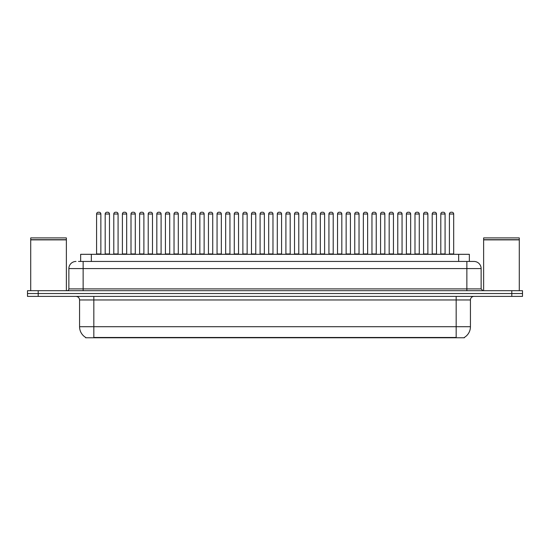 <?xml version="1.0" encoding="UTF-8"?>
<svg xmlns="http://www.w3.org/2000/svg" width="550" height="550" viewBox="0 0 550 550"><rect width="100%" height="100%" fill="white"/><g stroke="black" fill="none" stroke-linecap="round" stroke-linejoin="round"><path stroke-width="0.82" d="M80.644 261.449L80.644 254.313L469.356 254.313L469.356 261.449M464.372 337.418L464.372 337.769L85.628 337.769L85.628 337.418M85.738 337.48A12.485 12.485 0 0 1 79.564 326.714L93.83 326.714L93.83 337.48L456.17 337.48L456.17 326.714L470.436 326.714L470.436 299.963A3.568 3.568 0 0 1 473.997 296.395M79.564 326.714L79.564 299.963C79.358 297.798 78.169 296.608 76.003 296.395M464.262 337.48A12.485 12.485 0 0 0 470.436 326.714M38.198 290.689L522.5 290.689L522.5 293.542L27.5 293.542L27.5 296.395L38.198 296.395L38.198 293.542L27.5 293.542L27.5 290.689L38.198 290.689L38.198 293.542L522.5 293.542L522.5 296.395L38.198 296.395M78.664 261.449L473.887 261.449M78.499 261.449L83.133 261.449L83.133 268.579L68.867 268.579L68.867 288.908A1.781 1.781 0 0 1 67.086 290.689M76.003 261.449A7.129 7.129 0 0 0 68.867 268.579M473.997 261.449A7.129 7.129 0 0 1 481.133 268.579L481.133 288.908L482.914 290.689M445.081 214.019L440.804 214.019A1.781 1.781 0 0 1 442.585 212.231L443.3 212.231A1.781 1.781 0 0 1 445.081 214.019L445.081 253.956A0.358 0.358 0 0 0 445.438 254.313M440.804 214.019L440.804 253.956A0.358 0.358 0 0 1 440.447 254.313M449.405 214.019A1.781 1.781 0 0 1 451.192 212.231L451.901 212.231A1.781 1.781 0 0 1 453.688 214.019L449.405 214.019L449.405 253.956A0.358 0.358 0 0 1 449.054 254.313M453.688 214.019L453.688 253.956A0.358 0.358 0 0 0 454.046 254.313M451.901 212.231L451.192 212.231M442.585 212.231L443.3 212.231L442.585 212.231M427.873 214.019L423.589 214.019A1.781 1.781 0 0 1 425.377 212.231L426.085 212.231A1.781 1.781 0 0 1 427.873 214.019L427.873 253.956A0.358 0.358 0 0 0 428.23 254.313M427.873 253.956L423.589 253.956L423.589 214.019L423.589 253.956A0.358 0.358 0 0 1 423.232 254.313M410.658 214.019L406.381 214.019A1.781 1.781 0 0 1 408.162 212.231L408.877 212.231A1.781 1.781 0 0 1 410.658 214.019L410.658 253.956A0.358 0.358 0 0 0 411.015 254.313M406.381 214.019L406.381 253.956A0.358 0.358 0 0 1 406.024 254.313M393.449 214.019L389.166 214.019A1.781 1.781 0 0 1 390.954 212.231L391.669 212.231A1.781 1.781 0 0 1 393.449 214.019L393.449 253.956A0.358 0.358 0 0 0 393.807 254.313M389.166 214.019L389.166 253.956A0.358 0.358 0 0 1 388.816 254.313M376.241 214.019L371.958 214.019A1.781 1.781 0 0 1 373.739 212.231L374.454 212.231A1.781 1.781 0 0 1 376.241 214.019L376.241 253.956A0.358 0.358 0 0 0 376.592 254.313M371.958 214.019L371.958 253.956A0.358 0.358 0 0 1 371.601 254.313M432.197 214.019A1.781 1.781 0 0 1 433.978 212.231L434.692 212.231A1.781 1.781 0 0 1 436.473 214.019L432.197 214.019L432.197 253.956A0.358 0.358 0 0 1 431.839 254.313M436.473 214.019L436.473 253.956A0.358 0.358 0 0 0 436.831 254.313M434.692 212.231L433.978 212.231M414.989 214.019A1.781 1.781 0 0 1 416.769 212.231L417.484 212.231A1.781 1.781 0 0 1 419.265 214.019L414.989 214.019L414.989 253.956A0.358 0.358 0 0 1 414.631 254.313M419.265 214.019L419.265 253.956A0.358 0.358 0 0 0 419.623 254.313M417.484 212.231L416.769 212.231M397.774 214.019A1.781 1.781 0 0 1 399.561 212.231L400.269 212.231A1.781 1.781 0 0 1 402.057 214.019L397.774 214.019L397.774 253.956A0.358 0.358 0 0 1 397.416 254.313M402.057 214.019L402.057 253.956A0.358 0.358 0 0 0 402.414 254.313M400.269 212.231L399.561 212.231M30.711 239.869L66.371 239.869L30.711 239.869L30.711 290.689M66.371 239.869L66.371 290.689M66.192 239.697L30.889 239.697M66.371 239.518L66.371 237.909L30.711 237.909L30.711 239.518M483.629 239.869L519.289 239.869L483.629 239.869L483.629 290.689M519.289 239.869L519.289 290.689M519.111 239.697L483.808 239.697M519.289 239.518L519.289 237.909L483.629 237.909L483.629 239.518M380.566 214.019A1.781 1.781 0 0 1 382.346 212.231L383.061 212.231A1.781 1.781 0 0 1 384.842 214.019L380.566 214.019L380.566 253.956A0.358 0.358 0 0 1 380.208 254.313M384.842 214.019L384.842 253.956A0.358 0.358 0 0 0 385.199 254.313M383.061 212.231L382.346 212.231M425.377 212.231L426.085 212.231L425.377 212.231M408.162 212.231L408.877 212.231L408.162 212.231M390.954 212.231L391.669 212.231L390.954 212.231M373.739 212.231L374.454 212.231L373.739 212.231M359.026 214.019L354.75 214.019A1.781 1.781 0 0 1 356.531 212.231L357.246 212.231A1.781 1.781 0 0 1 359.026 214.019L359.026 253.956A0.358 0.358 0 0 0 359.384 254.313M359.026 253.956L354.75 253.956L354.75 214.019L354.75 253.956A0.358 0.358 0 0 1 354.393 254.313M341.818 214.019L337.535 214.019A1.781 1.781 0 0 1 339.322 212.231L340.031 212.231A1.781 1.781 0 0 1 341.818 214.019L341.818 253.956A0.358 0.358 0 0 0 342.176 254.313M341.818 253.956L337.535 253.956L337.535 214.019L337.535 253.956A0.358 0.358 0 0 1 337.178 254.313M320.327 214.019L320.327 253.956L324.603 253.956L324.603 214.019L320.327 214.019A1.781 1.781 0 0 1 322.107 212.231L322.822 212.231A1.781 1.781 0 0 1 324.603 214.019L324.603 253.956A0.358 0.358 0 0 0 324.961 254.313M320.327 253.956A0.358 0.358 0 0 1 319.969 254.313M307.395 214.019L303.112 214.019A1.781 1.781 0 0 1 304.899 212.231L305.614 212.231A1.781 1.781 0 0 1 307.395 214.019L307.395 253.956A0.358 0.358 0 0 0 307.752 254.313M303.112 214.019L303.112 253.956A0.358 0.358 0 0 1 302.761 254.313M363.351 214.019A1.781 1.781 0 0 1 365.138 212.231L365.846 212.231A1.781 1.781 0 0 1 367.634 214.019L363.351 214.019L363.351 253.956A0.358 0.358 0 0 1 363 254.313M367.634 214.019L367.634 253.956A0.358 0.358 0 0 0 367.991 254.313M365.846 212.231L365.138 212.231M346.143 214.019A1.781 1.781 0 0 1 347.923 212.231L348.638 212.231A1.781 1.781 0 0 1 350.419 214.019L346.143 214.019L346.143 253.956A0.358 0.358 0 0 1 345.785 254.313M350.419 214.019L350.419 253.956A0.358 0.358 0 0 0 350.776 254.313M348.638 212.231L347.923 212.231M328.934 214.019A1.781 1.781 0 0 1 330.715 212.231L331.43 212.231A1.781 1.781 0 0 1 333.211 214.019L328.934 214.019L328.934 253.956A0.358 0.358 0 0 1 328.577 254.313M333.211 214.019L333.211 253.956A0.358 0.358 0 0 0 333.568 254.313M331.43 212.231L330.715 212.231M311.719 214.019A1.781 1.781 0 0 1 313.507 212.231L314.215 212.231A1.781 1.781 0 0 1 316.002 214.019L311.719 214.019L311.719 253.956A0.358 0.358 0 0 1 311.362 254.313M316.002 214.019L316.002 253.956A0.358 0.358 0 0 0 316.36 254.313M314.215 212.231L313.507 212.231M356.531 212.231L357.246 212.231L356.531 212.231M339.322 212.231L340.031 212.231L339.322 212.231M322.107 212.231L322.822 212.231L322.107 212.231M290.187 214.019L285.904 214.019A1.781 1.781 0 0 1 287.684 212.231L288.399 212.231A1.781 1.781 0 0 1 290.187 214.019L290.187 253.956A0.358 0.358 0 0 0 290.538 254.313M285.904 214.019L285.904 253.956A0.358 0.358 0 0 1 285.546 254.313M272.972 214.019L268.696 214.019A1.781 1.781 0 0 1 270.476 212.231L271.191 212.231A1.781 1.781 0 0 1 272.972 214.019L272.972 253.956A0.358 0.358 0 0 0 273.329 254.313M268.696 214.019L268.696 253.956A0.358 0.358 0 0 1 268.338 254.313M255.764 214.019L251.481 214.019A1.781 1.781 0 0 1 253.268 212.231L253.976 212.231A1.781 1.781 0 0 1 255.764 214.019L255.764 253.956A0.358 0.358 0 0 0 256.121 254.313M251.481 214.019L251.481 253.956A0.358 0.358 0 0 1 251.123 254.313M238.549 214.019L234.272 214.019A1.781 1.781 0 0 1 236.053 212.231L236.768 212.231A1.781 1.781 0 0 1 238.549 214.019L238.549 253.956A0.358 0.358 0 0 0 238.906 254.313M234.272 214.019L234.272 253.956A0.358 0.358 0 0 1 233.915 254.313M221.341 214.019L217.058 214.019A1.781 1.781 0 0 1 218.845 212.231L219.56 212.231A1.781 1.781 0 0 1 221.341 214.019L221.341 253.956A0.358 0.358 0 0 0 221.698 254.313M217.058 214.019L217.058 253.956A0.358 0.358 0 0 1 216.707 254.313M204.133 214.019L199.849 214.019A1.781 1.781 0 0 1 201.63 212.231L202.345 212.231A1.781 1.781 0 0 1 204.133 214.019L204.133 253.956A0.358 0.358 0 0 0 204.483 254.313M204.133 253.956L199.849 253.956L199.849 214.019L199.849 253.956A0.358 0.358 0 0 1 199.492 254.313M294.511 214.019A1.781 1.781 0 0 1 296.292 212.231L297.007 212.231A1.781 1.781 0 0 1 298.788 214.019L294.511 214.019L294.511 253.956A0.358 0.358 0 0 1 294.154 254.313M298.788 214.019L298.788 253.956A0.358 0.358 0 0 0 299.145 254.313M297.007 212.231L296.292 212.231M277.296 214.019A1.781 1.781 0 0 1 279.084 212.231L279.792 212.231A1.781 1.781 0 0 1 281.579 214.019L277.296 214.019L277.296 253.956A0.358 0.358 0 0 1 276.946 254.313M281.579 214.019L281.579 253.956A0.358 0.358 0 0 0 281.937 254.313M279.792 212.231L279.084 212.231M260.088 214.019A1.781 1.781 0 0 1 261.869 212.231L262.584 212.231A1.781 1.781 0 0 1 264.364 214.019L260.088 214.019L260.088 253.956A0.358 0.358 0 0 1 259.731 254.313M264.364 214.019L264.364 253.956A0.358 0.358 0 0 0 264.722 254.313M262.584 212.231L261.869 212.231M242.88 214.019A1.781 1.781 0 0 1 244.661 212.231L245.376 212.231A1.781 1.781 0 0 1 247.156 214.019L242.88 214.019L242.88 253.956A0.358 0.358 0 0 1 242.522 254.313M247.156 214.019L247.156 253.956A0.358 0.358 0 0 0 247.514 254.313M245.376 212.231L244.661 212.231M225.665 214.019A1.781 1.781 0 0 1 227.452 212.231L228.161 212.231A1.781 1.781 0 0 1 229.948 214.019L225.665 214.019L225.665 253.956A0.358 0.358 0 0 1 225.308 254.313M229.948 214.019L229.948 253.956A0.358 0.358 0 0 0 230.306 254.313M228.161 212.231L227.452 212.231M208.457 214.019A1.781 1.781 0 0 1 210.238 212.231L210.952 212.231A1.781 1.781 0 0 1 212.733 214.019L208.457 214.019L208.457 253.956A0.358 0.358 0 0 1 208.099 254.313M212.733 214.019L212.733 253.956A0.358 0.358 0 0 0 213.091 254.313M210.952 212.231L210.238 212.231M304.899 212.231L305.614 212.231L304.899 212.231M287.684 212.231L288.399 212.231L287.684 212.231M270.476 212.231L271.191 212.231L270.476 212.231M253.268 212.231L253.976 212.231L253.268 212.231M236.053 212.231L236.768 212.231L236.053 212.231M218.845 212.231L219.56 212.231L218.845 212.231M186.917 214.019L182.641 214.019A1.781 1.781 0 0 1 184.422 212.231L185.137 212.231A1.781 1.781 0 0 1 186.917 214.019L186.917 253.956A0.358 0.358 0 0 0 187.275 254.313M182.641 214.019L182.641 253.956A0.358 0.358 0 0 1 182.284 254.313M169.709 214.019L165.426 214.019A1.781 1.781 0 0 1 167.214 212.231L167.922 212.231A1.781 1.781 0 0 1 169.709 214.019L169.709 253.956A0.358 0.358 0 0 0 170.067 254.313M165.426 214.019L165.426 253.956A0.358 0.358 0 0 1 165.069 254.313M152.494 214.019L148.218 214.019A1.781 1.781 0 0 1 149.999 212.231L150.714 212.231A1.781 1.781 0 0 1 152.494 214.019L152.494 253.956A0.358 0.358 0 0 0 152.852 254.313M148.218 214.019L148.218 253.956A0.358 0.358 0 0 1 147.861 254.313M130.653 254.313A0.358 0.358 0 0 0 131.003 253.956L131.003 214.019L131.003 253.956L135.286 253.956L135.286 214.019L131.003 214.019A1.781 1.781 0 0 1 132.791 212.231L133.506 212.231A1.781 1.781 0 0 1 135.286 214.019L135.286 253.956A0.358 0.358 0 0 0 135.644 254.313M118.078 214.019L113.795 214.019A1.781 1.781 0 0 1 115.576 212.231L116.291 212.231A1.781 1.781 0 0 1 118.078 214.019L118.078 253.956A0.358 0.358 0 0 0 118.429 254.313M113.795 214.019L113.795 253.956A0.358 0.358 0 0 1 113.438 254.313M100.863 214.019L96.587 214.019A1.781 1.781 0 0 1 98.368 212.231L99.083 212.231A1.781 1.781 0 0 1 100.863 214.019L100.863 253.956A0.358 0.358 0 0 0 101.221 254.313M96.587 214.019L96.587 253.956A0.358 0.358 0 0 1 96.229 254.313M191.242 214.019A1.781 1.781 0 0 1 193.029 212.231L193.738 212.231A1.781 1.781 0 0 1 195.525 214.019L191.242 214.019L191.242 253.956A0.358 0.358 0 0 1 190.884 254.313M195.525 214.019L195.525 253.956A0.358 0.358 0 0 0 195.883 254.313M193.738 212.231L193.029 212.231M174.034 214.019A1.781 1.781 0 0 1 175.814 212.231L176.529 212.231A1.781 1.781 0 0 1 178.31 214.019L174.034 214.019L174.034 253.956A0.358 0.358 0 0 1 173.676 254.313M178.31 214.019L178.31 253.956A0.358 0.358 0 0 0 178.667 254.313M176.529 212.231L175.814 212.231M156.826 214.019A1.781 1.781 0 0 1 158.606 212.231L159.321 212.231A1.781 1.781 0 0 1 161.102 214.019L156.826 214.019L156.826 253.956A0.358 0.358 0 0 1 156.468 254.313M161.102 214.019L161.102 253.956A0.358 0.358 0 0 0 161.459 254.313M139.611 214.019A1.781 1.781 0 0 1 141.398 212.231L142.106 212.231A1.781 1.781 0 0 1 143.894 214.019L139.611 214.019L139.611 253.956A0.358 0.358 0 0 1 139.253 254.313M143.894 214.019L143.894 253.956A0.358 0.358 0 0 0 144.251 254.313M122.402 214.019A1.781 1.781 0 0 1 124.183 212.231L124.898 212.231A1.781 1.781 0 0 1 126.679 214.019L122.402 214.019L122.402 253.956A0.358 0.358 0 0 1 122.045 254.313M126.679 214.019L126.679 253.956A0.358 0.358 0 0 0 127.036 254.313M105.188 214.019A1.781 1.781 0 0 1 106.975 212.231L107.683 212.231A1.781 1.781 0 0 1 109.471 214.019L105.188 214.019L105.188 253.956A0.358 0.358 0 0 1 104.83 254.313M109.471 214.019L109.471 253.956A0.358 0.358 0 0 0 109.828 254.313M201.63 212.231L202.345 212.231L201.63 212.231M184.422 212.231L185.137 212.231L184.422 212.231M167.214 212.231L167.922 212.231L167.214 212.231M149.999 212.231L150.714 212.231L149.999 212.231M132.791 212.231L133.506 212.231L132.791 212.231M115.576 212.231L116.291 212.231L115.576 212.231M454.74 337.769L454.74 337.418M95.26 337.769L95.26 337.418M91.341 261.449L91.341 254.313M458.659 261.449L458.659 254.313M456.17 296.395L456.17 299.963L79.564 299.963M470.436 299.963L456.17 299.963L456.17 326.714L93.83 326.714L93.83 296.395M511.803 296.395L511.803 290.689M83.133 290.689L83.133 288.908L481.133 288.908M68.867 288.908L83.133 288.908L83.133 268.579L466.868 268.579L466.868 290.689M481.133 268.579L466.868 268.579L466.868 261.449M440.804 253.956L445.081 253.956M449.405 253.956L453.688 253.956M406.381 253.956L410.658 253.956M389.166 253.956L393.449 253.956M371.958 253.956L376.241 253.956M432.197 253.956L436.473 253.956M414.989 253.956L419.265 253.956M397.774 253.956L402.057 253.956M380.566 253.956L384.842 253.956M303.112 253.956L307.395 253.956M363.351 253.956L367.634 253.956M346.143 253.956L350.419 253.956M328.934 253.956L333.211 253.956M311.719 253.956L316.002 253.956M285.904 253.956L290.187 253.956M268.696 253.956L272.972 253.956M251.481 253.956L255.764 253.956M234.272 253.956L238.549 253.956M217.058 253.956L221.341 253.956M294.511 253.956L298.788 253.956M277.296 253.956L281.579 253.956M260.088 253.956L264.364 253.956M242.88 253.956L247.156 253.956M225.665 253.956L229.948 253.956M208.457 253.956L212.733 253.956M182.641 253.956L186.917 253.956M165.426 253.956L169.709 253.956M148.218 253.956L152.494 253.956M113.795 253.956L118.078 253.956M96.587 253.956L100.863 253.956M191.242 253.956L195.525 253.956M174.034 253.956L178.31 253.956M156.826 253.956L161.102 253.956M139.611 253.956L143.894 253.956M122.402 253.956L126.679 253.956M105.188 253.956L109.471 253.956"/></g></svg>
